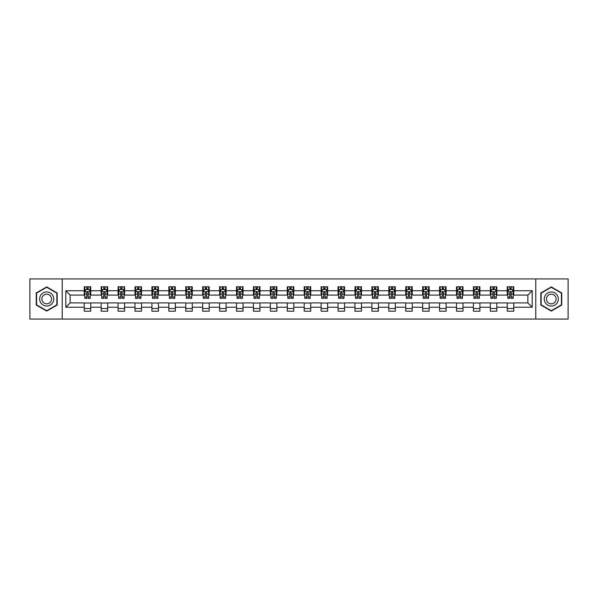 <?xml version="1.0" encoding="UTF-8"?>
<svg xmlns="http://www.w3.org/2000/svg" width="598" height="598" viewBox="0 0 598 598"><rect width="100%" height="100%" fill="white"/><g stroke="black" fill="none" stroke-linecap="round" stroke-linejoin="round"><path stroke-width="0.9" d="M535.778 319.063L568.1 319.063L568.1 278.937L535.778 278.937L535.778 319.063L62.222 319.063L62.222 278.937L29.9 278.937L29.9 319.063L62.222 319.063M535.778 278.937L62.222 278.937M513.757 290.755L513.757 286.801L507.254 286.801L507.254 290.755L496.841 290.755L496.841 286.801L490.33 286.801L490.33 290.755L479.917 290.755L479.917 286.801L473.414 286.801L473.414 290.755L463.002 290.755L463.002 286.801L456.491 286.801L456.491 290.755L446.078 290.755L446.078 286.801L439.567 286.801L439.567 290.755L429.155 290.755L429.155 286.801L422.651 286.801L422.651 290.755L412.239 290.755L412.239 286.801L405.728 286.801L405.728 290.755L395.315 290.755L395.315 286.801L388.812 286.801L388.812 290.755L378.399 290.755L378.399 286.801L371.889 286.801L371.889 290.755L361.476 290.755L361.476 286.801L354.965 286.801L354.965 290.755L344.553 290.755L344.553 286.801L338.049 286.801L338.049 290.755L327.637 290.755L327.637 286.801L321.126 286.801L321.126 290.755L310.713 290.755L310.713 286.801L304.203 286.801L304.203 290.755L293.797 290.755L293.797 286.801L287.287 286.801L287.287 290.755L276.874 290.755L276.874 286.801L270.363 286.801L270.363 290.755L259.951 290.755L259.951 286.801L253.447 286.801L253.447 290.755L243.035 290.755L243.035 286.801L236.524 286.801L236.524 290.755L226.111 290.755L226.111 286.801L219.601 286.801L219.601 290.755L209.188 290.755L209.188 286.801L202.685 286.801L202.685 290.755L192.272 290.755L192.272 286.801L185.761 286.801L185.761 290.755L175.349 290.755L175.349 286.801L168.845 286.801L168.845 290.755L158.433 290.755L158.433 286.801L151.922 286.801L151.922 290.755L141.509 290.755L141.509 286.801L134.999 286.801L134.999 290.755L124.586 290.755L124.586 286.801L118.083 286.801L118.083 290.755L107.67 290.755L107.67 286.801L101.159 286.801L101.159 290.755L90.747 290.755L90.747 286.801L84.243 286.801L84.243 290.755L65.802 290.755L65.802 307.245L70.138 302.902L84.243 302.902L84.243 311.199L90.747 311.199L90.747 302.902L101.159 302.902L101.159 311.199L107.67 311.199L107.67 302.902L118.083 302.902L118.083 311.199L124.586 311.199L124.586 302.902L134.999 302.902L134.999 311.199L141.509 311.199L141.509 302.902L151.922 302.902L151.922 311.199L158.433 311.199L158.433 302.902L168.845 302.902L168.845 311.199L175.349 311.199L175.349 302.902L185.761 302.902L185.761 311.199L192.272 311.199L192.272 302.902L202.685 302.902L202.685 311.199L209.188 311.199L209.188 302.902L219.601 302.902L219.601 311.199L226.111 311.199L226.111 302.902L236.524 302.902L236.524 311.199L243.035 311.199L243.035 302.902L253.447 302.902L253.447 311.199L259.951 311.199L259.951 302.902L270.363 302.902L270.363 311.199L276.874 311.199L276.874 302.902L287.287 302.902L287.287 311.199L293.797 311.199L293.797 302.902L304.203 302.902L304.203 311.199L310.713 311.199L310.713 302.902L321.126 302.902L321.126 311.199L327.637 311.199L327.637 302.902L338.049 302.902L338.049 311.199L344.553 311.199L344.553 302.902L354.965 302.902L354.965 311.199L361.476 311.199L361.476 302.902L371.889 302.902L371.889 311.199L378.399 311.199L378.399 302.902L388.812 302.902L388.812 311.199L395.315 311.199L395.315 302.902L405.728 302.902L405.728 311.199L412.239 311.199L412.239 302.902L422.651 302.902L422.651 311.199L429.155 311.199L429.155 302.902L439.567 302.902L439.567 311.199L446.078 311.199L446.078 302.902L456.491 302.902L456.491 311.199L463.002 311.199L463.002 302.902L473.414 302.902L473.414 311.199L479.917 311.199L479.917 302.902L490.33 302.902L490.33 311.199L496.841 311.199L496.841 302.902L507.254 302.902L507.254 311.199L513.757 311.199L513.757 302.902L527.862 302.902L527.862 295.098L513.757 295.098L513.757 290.755L532.198 290.755L532.198 307.245L513.757 307.245M507.254 307.245L496.841 307.245M490.33 307.245L479.917 307.245M473.414 307.245L463.002 307.245M456.491 307.245L446.078 307.245M439.567 307.245L429.155 307.245M422.651 307.245L412.239 307.245M405.728 307.245L395.315 307.245M388.812 307.245L378.399 307.245M371.889 307.245L361.476 307.245M354.965 307.245L344.553 307.245M338.049 307.245L327.637 307.245M321.126 307.245L310.713 307.245M304.203 307.245L293.797 307.245M287.287 307.245L276.874 307.245M270.363 307.245L259.951 307.245M253.447 307.245L243.035 307.245M236.524 307.245L226.111 307.245M219.601 307.245L209.188 307.245M202.685 307.245L192.272 307.245M185.761 307.245L175.349 307.245M168.845 307.245L158.433 307.245M151.922 307.245L141.509 307.245M134.999 307.245L124.586 307.245M118.083 307.245L107.67 307.245M101.159 307.245L90.747 307.245M84.243 307.245L65.802 307.245M507.254 290.755L507.254 295.098L496.841 295.098L496.841 290.755M490.33 290.755L490.33 295.098L479.917 295.098L479.917 290.755M473.414 290.755L473.414 295.098L463.002 295.098L463.002 290.755M456.491 290.755L456.491 295.098L446.078 295.098L446.078 290.755M439.567 290.755L439.567 295.098L429.155 295.098L429.155 290.755M422.651 290.755L422.651 295.098L412.239 295.098L412.239 290.755M405.728 290.755L405.728 295.098L395.315 295.098L395.315 290.755M388.812 290.755L388.812 295.098L378.399 295.098L378.399 290.755M371.889 290.755L371.889 295.098L361.476 295.098L361.476 290.755M354.965 290.755L354.965 295.098L344.553 295.098L344.553 290.755M338.049 290.755L338.049 295.098L327.637 295.098L327.637 290.755M321.126 290.755L321.126 295.098L310.713 295.098L310.713 290.755M304.203 290.755L304.203 295.098L293.797 295.098L293.797 290.755M287.287 290.755L287.287 295.098L276.874 295.098L276.874 290.755M270.363 290.755L270.363 295.098L259.951 295.098L259.951 290.755M253.447 290.755L253.447 295.098L243.035 295.098L243.035 290.755M236.524 290.755L236.524 295.098L226.111 295.098L226.111 290.755M219.601 290.755L219.601 295.098L209.188 295.098L209.188 290.755M202.685 290.755L202.685 295.098L192.272 295.098L192.272 290.755M185.761 290.755L185.761 295.098L175.349 295.098L175.349 290.755M168.845 290.755L168.845 295.098L158.433 295.098L158.433 290.755M151.922 290.755L151.922 295.098L141.509 295.098L141.509 290.755M134.999 290.755L134.999 295.098L124.586 295.098L124.586 290.755M118.083 290.755L118.083 295.098L107.67 295.098L107.67 290.755M101.159 290.755L101.159 295.098L90.747 295.098L90.747 290.755M84.243 290.755L84.243 295.098L70.138 295.098L65.802 290.755M70.138 295.098L70.138 302.902M532.198 307.245L527.862 302.902M527.862 295.098L532.198 290.755M84.243 289.507L84.781 289.507M86.845 289.507L88.145 289.507M90.208 289.507L90.747 289.507M84.243 294.986L84.781 294.986M86.845 294.986L88.145 294.986M90.208 294.986L90.747 294.986M84.243 303.014L90.747 303.014M84.243 308.493L90.747 308.493M101.159 303.014L107.67 303.014M101.159 308.493L107.67 308.493M101.159 289.507L101.705 289.507M103.76 289.507L105.069 289.507M107.124 289.507L107.67 289.507M101.159 294.986L101.705 294.986M103.76 294.986L105.069 294.986M107.124 294.986L107.67 294.986M118.083 303.014L124.586 303.014M118.083 308.493L124.586 308.493M118.083 289.507L118.621 289.507M120.684 289.507L121.985 289.507M124.048 289.507L124.586 289.507M118.083 294.986L118.621 294.986M120.684 294.986L121.985 294.986M124.048 294.986L124.586 294.986M134.999 303.014L141.509 303.014M134.999 308.493L141.509 308.493M134.999 289.507L135.544 289.507M137.607 289.507L138.908 289.507M140.971 289.507L141.509 289.507M134.999 294.986L135.544 294.986M137.607 294.986L138.908 294.986M140.971 294.986L141.509 294.986M151.922 303.014L158.433 303.014M151.922 308.493L158.433 308.493M151.922 289.507L152.468 289.507M154.523 289.507L155.824 289.507M157.887 289.507L158.433 289.507M151.922 294.986L152.468 294.986M154.523 294.986L155.824 294.986M157.887 294.986L158.433 294.986M168.845 303.014L175.349 303.014M168.845 308.493L175.349 308.493M168.845 289.507L169.383 289.507M171.447 289.507L172.747 289.507M174.81 289.507L175.349 289.507M168.845 294.986L169.383 294.986M171.447 294.986L172.747 294.986M174.81 294.986L175.349 294.986M185.761 303.014L192.272 303.014M185.761 308.493L192.272 308.493M185.761 289.507L186.307 289.507M188.37 289.507L189.671 289.507M191.726 289.507L192.272 289.507M185.761 294.986L186.307 294.986M188.37 294.986L189.671 294.986M191.726 294.986L192.272 294.986M202.685 303.014L209.188 303.014M202.685 308.493L209.188 308.493M202.685 289.507L203.223 289.507M205.286 289.507L206.587 289.507M208.65 289.507L209.188 289.507M202.685 294.986L203.223 294.986M205.286 294.986L206.587 294.986M208.65 294.986L209.188 294.986M219.601 303.014L226.111 303.014M219.601 308.493L226.111 308.493M219.601 289.507L220.146 289.507M222.209 289.507L223.51 289.507M225.573 289.507L226.111 289.507M219.601 294.986L220.146 294.986M222.209 294.986L223.51 294.986M225.573 294.986L226.111 294.986M236.524 303.014L243.035 303.014M236.524 308.493L243.035 308.493M236.524 289.507L237.07 289.507M239.125 289.507L240.426 289.507M242.489 289.507L243.035 289.507M236.524 294.986L237.07 294.986M239.125 294.986L240.426 294.986M242.489 294.986L243.035 294.986M253.447 303.014L259.951 303.014M253.447 308.493L259.951 308.493M253.447 289.507L253.986 289.507M256.049 289.507L257.349 289.507M259.412 289.507L259.951 289.507M253.447 294.986L253.986 294.986M256.049 294.986L257.349 294.986M259.412 294.986L259.951 294.986M270.363 303.014L276.874 303.014M270.363 308.493L276.874 308.493M270.363 289.507L270.909 289.507M272.972 289.507L274.273 289.507M276.328 289.507L276.874 289.507M270.363 294.986L270.909 294.986M272.972 294.986L274.273 294.986M276.328 294.986L276.874 294.986M287.287 303.014L293.797 303.014M287.287 308.493L293.797 308.493M287.287 289.507L287.825 289.507M289.888 289.507L291.189 289.507M293.252 289.507L293.797 289.507M287.287 294.986L287.825 294.986M289.888 294.986L291.189 294.986M293.252 294.986L293.797 294.986M304.203 303.014L310.713 303.014M304.203 308.493L310.713 308.493M304.203 289.507L304.748 289.507M306.811 289.507L308.112 289.507M310.175 289.507L310.713 289.507M304.203 294.986L304.748 294.986M306.811 294.986L308.112 294.986M310.175 294.986L310.713 294.986M321.126 303.014L327.637 303.014M321.126 308.493L327.637 308.493M321.126 289.507L321.672 289.507M323.727 289.507L325.028 289.507M327.091 289.507L327.637 289.507M321.126 294.986L321.672 294.986M323.727 294.986L325.028 294.986M327.091 294.986L327.637 294.986M338.049 303.014L344.553 303.014M338.049 308.493L344.553 308.493M338.049 289.507L338.588 289.507M340.651 289.507L341.951 289.507M344.014 289.507L344.553 289.507M338.049 294.986L338.588 294.986M340.651 294.986L341.951 294.986M344.014 294.986L344.553 294.986M354.965 303.014L361.476 303.014M354.965 308.493L361.476 308.493M354.965 289.507L355.511 289.507M357.574 289.507L358.875 289.507M360.93 289.507L361.476 289.507M354.965 294.986L355.511 294.986M357.574 294.986L358.875 294.986M360.93 294.986L361.476 294.986M371.889 303.014L378.399 303.014M371.889 308.493L378.399 308.493M371.889 289.507L372.427 289.507M374.49 289.507L375.791 289.507M377.854 289.507L378.399 289.507M371.889 294.986L372.427 294.986M374.49 294.986L375.791 294.986M377.854 294.986L378.399 294.986M388.812 303.014L395.315 303.014M388.812 308.493L395.315 308.493M388.812 289.507L389.35 289.507M391.413 289.507L392.714 289.507M394.777 289.507L395.315 289.507M388.812 294.986L389.35 294.986M391.413 294.986L392.714 294.986M394.777 294.986L395.315 294.986M405.728 303.014L412.239 303.014M405.728 308.493L412.239 308.493M405.728 289.507L406.274 289.507M408.329 289.507L409.63 289.507M411.693 289.507L412.239 289.507M405.728 294.986L406.274 294.986M408.329 294.986L409.63 294.986M411.693 294.986L412.239 294.986M422.651 303.014L429.155 303.014M422.651 308.493L429.155 308.493M422.651 289.507L423.19 289.507M425.253 289.507L426.553 289.507M428.617 289.507L429.155 289.507M422.651 294.986L423.19 294.986M425.253 294.986L426.553 294.986M428.617 294.986L429.155 294.986M439.567 303.014L446.078 303.014M439.567 308.493L446.078 308.493M439.567 289.507L440.113 289.507M442.176 289.507L443.477 289.507M445.532 289.507L446.078 289.507M439.567 294.986L440.113 294.986M442.176 294.986L443.477 294.986M445.532 294.986L446.078 294.986M456.491 303.014L463.002 303.014M456.491 308.493L463.002 308.493M456.491 289.507L457.029 289.507M459.092 289.507L460.393 289.507M462.456 289.507L463.002 289.507M456.491 294.986L457.029 294.986M459.092 294.986L460.393 294.986M462.456 294.986L463.002 294.986M473.414 303.014L479.917 303.014M473.414 308.493L479.917 308.493M473.414 289.507L473.952 289.507M476.015 289.507L477.316 289.507M479.379 289.507L479.917 289.507M473.414 294.986L473.952 294.986M476.015 294.986L477.316 294.986M479.379 294.986L479.917 294.986M490.33 303.014L496.841 303.014M490.33 308.493L496.841 308.493M490.33 289.507L490.876 289.507M492.931 289.507L494.24 289.507M496.295 289.507L496.841 289.507M490.33 294.986L490.876 294.986M492.931 294.986L494.24 294.986M496.295 294.986L496.841 294.986M507.254 303.014L513.757 303.014M507.254 308.493L513.757 308.493M507.254 289.507L507.792 289.507M509.855 289.507L511.155 289.507M513.219 289.507L513.757 289.507M507.254 294.986L507.792 294.986M509.855 294.986L511.155 294.986M513.219 294.986L513.757 294.986M46.711 311.087L57.176 305.04L57.176 292.96L46.711 286.913L36.246 292.96L36.246 305.04L46.711 311.087M561.754 292.96L551.289 286.913L540.824 292.96L540.824 305.04L551.289 311.087L561.754 305.04L561.754 292.96M88.145 288.206L86.845 288.206M90.208 296.989L88.145 296.989L88.145 298.35L90.208 298.35L90.208 291.734L89.124 289.567L85.865 289.567L84.781 291.734L84.781 298.35L86.845 298.35L86.845 296.989L84.781 296.989M84.781 291.734L84.781 286.801M90.208 291.734L90.208 286.801M86.845 289.567L86.845 286.801M88.145 286.801L88.145 289.567M88.145 296.989L88.145 292.549L86.845 292.549L86.845 296.989M52.818 302.528A7.049 7.049 0 0 0 50.239 292.893A7.049 7.049 0 0 0 40.604 295.472A7.049 7.049 0 0 0 43.191 305.107A7.049 7.049 0 0 0 52.818 302.528M50.89 301.414A4.829 4.829 0 0 0 49.126 294.821A4.829 4.829 0 0 0 42.533 296.586A4.829 4.829 0 0 0 44.297 303.179A4.829 4.829 0 0 0 50.89 301.414M36.568 304.853L36.568 293.147L46.711 287.287L56.855 293.147L56.855 304.853L46.711 310.713L36.568 304.853M551.289 291.951A7.049 7.049 0 0 0 544.24 299A7.049 7.049 0 0 0 551.289 306.049A7.049 7.049 0 0 0 558.338 299A7.049 7.049 0 0 0 551.289 291.951M551.289 294.171A4.829 4.829 0 0 0 546.46 299A4.829 4.829 0 0 0 551.289 303.829A4.829 4.829 0 0 0 556.118 299A4.829 4.829 0 0 0 551.289 294.171M561.432 304.853L551.289 310.713L541.145 304.853L541.145 293.147L551.289 287.287L561.432 293.147L561.432 304.853M105.069 288.206L103.76 288.206M107.124 296.989L105.069 296.989L105.069 298.35L107.124 298.35L107.124 291.734L106.04 289.567L102.789 289.567L101.705 291.734L101.705 298.35L103.76 298.35L103.76 296.989L101.705 296.989M101.705 291.734L101.705 286.801M107.124 291.734L107.124 286.801M103.76 289.567L103.76 286.801M105.069 286.801L105.069 289.567M105.069 296.989L105.069 292.549L103.76 292.549L103.76 296.989M121.985 288.206L120.684 288.206M124.048 296.989L121.985 296.989L121.985 298.35L124.048 298.35L124.048 291.734L122.964 289.567L119.712 289.567L118.621 291.734L118.621 298.35L120.684 298.35L120.684 296.989L118.621 296.989M118.621 291.734L118.621 286.801M124.048 291.734L124.048 286.801M120.684 289.567L120.684 286.801M121.985 286.801L121.985 289.567M121.985 296.989L121.985 292.549L120.684 292.549L120.684 296.989M138.908 288.206L137.607 288.206M140.971 296.989L138.908 296.989L138.908 298.35L140.971 298.35L140.971 291.734L139.88 289.567L136.628 289.567L135.544 291.734L135.544 298.35L137.607 298.35L137.607 296.989L135.544 296.989M135.544 291.734L135.544 286.801M140.971 291.734L140.971 286.801M137.607 289.567L137.607 286.801M138.908 286.801L138.908 289.567M138.908 296.989L138.908 292.549L137.607 292.549L137.607 296.989M155.824 288.206L154.523 288.206M157.887 296.989L155.824 296.989L155.824 298.35L157.887 298.35L157.887 291.734L156.803 289.567L153.551 289.567L152.468 291.734L152.468 298.35L154.523 298.35L154.523 296.989L152.468 296.989M152.468 291.734L152.468 286.801M157.887 291.734L157.887 286.801M154.523 289.567L154.523 286.801M155.824 286.801L155.824 289.567M155.824 296.989L155.824 292.549L154.523 292.549L154.523 296.989M172.747 288.206L171.447 288.206M174.81 296.989L172.747 296.989L172.747 298.35L174.81 298.35L174.81 291.734L173.726 289.567L170.467 289.567L169.383 291.734L169.383 298.35L171.447 298.35L171.447 296.989L169.383 296.989M169.383 291.734L169.383 286.801M174.81 291.734L174.81 286.801M171.447 289.567L171.447 286.801M172.747 286.801L172.747 289.567M172.747 296.989L172.747 292.549L171.447 292.549L171.447 296.989M189.671 288.206L188.37 288.206M191.726 296.989L189.671 296.989L189.671 298.35L191.726 298.35L191.726 291.734L190.642 289.567L187.391 289.567L186.307 291.734L186.307 298.35L188.37 298.35L188.37 296.989L186.307 296.989M186.307 291.734L186.307 286.801M191.726 291.734L191.726 286.801M188.37 289.567L188.37 286.801M189.671 286.801L189.671 289.567M189.671 296.989L189.671 292.549L188.37 292.549L188.37 296.989M206.587 288.206L205.286 288.206M208.65 296.989L206.587 296.989L206.587 298.35L208.65 298.35L208.65 291.734L207.566 289.567L204.314 289.567L203.223 291.734L203.223 298.35L205.286 298.35L205.286 296.989L203.223 296.989M203.223 291.734L203.223 286.801M208.65 291.734L208.65 286.801M205.286 289.567L205.286 286.801M206.587 286.801L206.587 289.567M206.587 296.989L206.587 292.549L205.286 292.549L205.286 296.989M223.51 288.206L222.209 288.206M225.573 296.989L223.51 296.989L223.51 298.35L225.573 298.35L225.573 291.734L224.482 289.567L221.23 289.567L220.146 291.734L220.146 298.35L222.209 298.35L222.209 296.989L220.146 296.989M220.146 291.734L220.146 286.801M225.573 291.734L225.573 286.801M222.209 289.567L222.209 286.801M223.51 286.801L223.51 289.567M223.51 296.989L223.51 292.549L222.209 292.549L222.209 296.989M240.426 288.206L239.125 288.206M242.489 296.989L240.426 296.989L240.426 298.35L242.489 298.35L242.489 291.734L241.405 289.567L238.154 289.567L237.07 291.734L237.07 298.35L239.125 298.35L239.125 296.989L237.07 296.989M237.07 291.734L237.07 286.801M242.489 291.734L242.489 286.801M239.125 289.567L239.125 286.801M240.426 286.801L240.426 289.567M240.426 296.989L240.426 292.549L239.125 292.549L239.125 296.989M257.349 288.206L256.049 288.206M259.412 296.989L257.349 296.989L257.349 298.35L259.412 298.35L259.412 291.734L258.329 289.567L255.069 289.567L253.986 291.734L253.986 298.35L256.049 298.35L256.049 296.989L253.986 296.989M253.986 291.734L253.986 286.801M259.412 291.734L259.412 286.801M256.049 289.567L256.049 286.801M257.349 286.801L257.349 289.567M257.349 296.989L257.349 292.549L256.049 292.549L256.049 296.989M274.273 288.206L272.972 288.206M276.328 296.989L274.273 296.989L274.273 298.35L276.328 298.35L276.328 291.734L275.244 289.567L271.993 289.567L270.909 291.734L270.909 298.35L272.972 298.35L272.972 296.989L270.909 296.989M270.909 291.734L270.909 286.801M276.328 291.734L276.328 286.801M272.972 289.567L272.972 286.801M274.273 286.801L274.273 289.567M274.273 296.989L274.273 292.549L272.972 292.549L272.972 296.989M291.189 288.206L289.888 288.206M293.252 296.989L291.189 296.989L291.189 298.35L293.252 298.35L293.252 291.734L292.168 289.567L288.916 289.567L287.825 291.734L287.825 298.35L289.888 298.35L289.888 296.989L287.825 296.989M287.825 291.734L287.825 286.801M293.252 291.734L293.252 286.801M289.888 289.567L289.888 286.801M291.189 286.801L291.189 289.567M291.189 296.989L291.189 292.549L289.888 292.549L289.888 296.989M308.112 288.206L306.811 288.206M310.175 296.989L308.112 296.989L308.112 298.35L310.175 298.35L310.175 291.734L309.084 289.567L305.832 289.567L304.748 291.734L304.748 298.35L306.811 298.35L306.811 296.989L304.748 296.989M304.748 291.734L304.748 286.801M310.175 291.734L310.175 286.801M306.811 289.567L306.811 286.801M308.112 286.801L308.112 289.567M308.112 296.989L308.112 292.549L306.811 292.549L306.811 296.989M325.028 288.206L323.727 288.206M327.091 296.989L325.028 296.989L325.028 298.35L327.091 298.35L327.091 291.734L326.007 289.567L322.756 289.567L321.672 291.734L321.672 298.35L323.727 298.35L323.727 296.989L321.672 296.989M321.672 291.734L321.672 286.801M327.091 291.734L327.091 286.801M323.727 289.567L323.727 286.801M325.028 286.801L325.028 289.567M325.028 296.989L325.028 292.549L323.727 292.549L323.727 296.989M341.951 288.206L340.651 288.206M344.014 296.989L341.951 296.989L341.951 298.35L344.014 298.35L344.014 291.734L342.931 289.567L339.671 289.567L338.588 291.734L338.588 298.35L340.651 298.35L340.651 296.989L338.588 296.989M338.588 291.734L338.588 286.801M344.014 291.734L344.014 286.801M340.651 289.567L340.651 286.801M341.951 286.801L341.951 289.567M341.951 296.989L341.951 292.549L340.651 292.549L340.651 296.989M358.875 288.206L357.574 288.206M360.93 296.989L358.875 296.989L358.875 298.35L360.93 298.35L360.93 291.734L359.846 289.567L356.595 289.567L355.511 291.734L355.511 298.35L357.574 298.35L357.574 296.989L355.511 296.989M355.511 291.734L355.511 286.801M360.93 291.734L360.93 286.801M357.574 289.567L357.574 286.801M358.875 286.801L358.875 289.567M358.875 296.989L358.875 292.549L357.574 292.549L357.574 296.989M375.791 288.206L374.49 288.206M377.854 296.989L375.791 296.989L375.791 298.35L377.854 298.35L377.854 291.734L376.77 289.567L373.518 289.567L372.427 291.734L372.427 298.35L374.49 298.35L374.49 296.989L372.427 296.989M372.427 291.734L372.427 286.801M377.854 291.734L377.854 286.801M374.49 289.567L374.49 286.801M375.791 286.801L375.791 289.567M375.791 296.989L375.791 292.549L374.49 292.549L374.49 296.989M392.714 288.206L391.413 288.206M394.777 296.989L392.714 296.989L392.714 298.35L394.777 298.35L394.777 291.734L393.686 289.567L390.434 289.567L389.35 291.734L389.35 298.35L391.413 298.35L391.413 296.989L389.35 296.989M389.35 291.734L389.35 286.801M394.777 291.734L394.777 286.801M391.413 289.567L391.413 286.801M392.714 286.801L392.714 289.567M392.714 296.989L392.714 292.549L391.413 292.549L391.413 296.989M409.63 288.206L408.329 288.206M411.693 296.989L409.63 296.989L409.63 298.35L411.693 298.35L411.693 291.734L410.609 289.567L407.358 289.567L406.274 291.734L406.274 298.35L408.329 298.35L408.329 296.989L406.274 296.989M406.274 291.734L406.274 286.801M411.693 291.734L411.693 286.801M408.329 289.567L408.329 286.801M409.63 286.801L409.63 289.567M409.63 296.989L409.63 292.549L408.329 292.549L408.329 296.989M426.553 288.206L425.253 288.206M428.617 296.989L426.553 296.989L426.553 298.35L428.617 298.35L428.617 291.734L427.533 289.567L424.274 289.567L423.19 291.734L423.19 298.35L425.253 298.35L425.253 296.989L423.19 296.989M423.19 291.734L423.19 286.801M428.617 291.734L428.617 286.801M425.253 289.567L425.253 286.801M426.553 286.801L426.553 289.567M426.553 296.989L426.553 292.549L425.253 292.549L425.253 296.989M443.477 288.206L442.176 288.206M445.532 296.989L443.477 296.989L443.477 298.35L445.532 298.35L445.532 291.734L444.449 289.567L441.197 289.567L440.113 291.734L440.113 298.35L442.176 298.35L442.176 296.989L440.113 296.989M440.113 291.734L440.113 286.801M445.532 291.734L445.532 286.801M442.176 289.567L442.176 286.801M443.477 286.801L443.477 289.567M443.477 296.989L443.477 292.549L442.176 292.549L442.176 296.989M460.393 288.206L459.092 288.206M462.456 296.989L460.393 296.989L460.393 298.35L462.456 298.35L462.456 291.734L461.372 289.567L458.12 289.567L457.029 291.734L457.029 298.35L459.092 298.35L459.092 296.989L457.029 296.989M457.029 291.734L457.029 286.801M462.456 291.734L462.456 286.801M459.092 289.567L459.092 286.801M460.393 286.801L460.393 289.567M460.393 296.989L460.393 292.549L459.092 292.549L459.092 296.989M477.316 288.206L476.015 288.206M479.379 296.989L477.316 296.989L477.316 298.35L479.379 298.35L479.379 291.734L478.288 289.567L475.036 289.567L473.952 291.734L473.952 298.35L476.015 298.35L476.015 296.989L473.952 296.989M473.952 291.734L473.952 286.801M479.379 291.734L479.379 286.801M476.015 289.567L476.015 286.801M477.316 286.801L477.316 289.567M477.316 296.989L477.316 292.549L476.015 292.549L476.015 296.989M494.24 288.206L492.931 288.206M496.295 296.989L494.24 296.989L494.24 298.35L496.295 298.35L496.295 291.734L495.211 289.567L491.96 289.567L490.876 291.734L490.876 298.35L492.931 298.35L492.931 296.989L490.876 296.989M490.876 291.734L490.876 286.801M496.295 291.734L496.295 286.801M492.931 289.567L492.931 286.801M494.24 286.801L494.24 289.567M494.24 296.989L494.24 292.549L492.931 292.549L492.931 296.989M511.155 288.206L509.855 288.206M513.219 296.989L511.155 296.989L511.155 298.35L513.219 298.35L513.219 291.734L512.135 289.567L508.876 289.567L507.792 291.734L507.792 298.35L509.855 298.35L509.855 296.989L507.792 296.989M507.792 291.734L507.792 286.801M513.219 291.734L513.219 286.801M509.855 289.567L509.855 286.801M511.155 286.801L511.155 289.567M511.155 296.989L511.155 292.549L509.855 292.549L509.855 296.989M90.178 291.682L84.811 291.682M84.781 289.694L85.806 289.694M89.184 289.694L90.208 289.694M86.845 294.081L84.781 294.081M90.208 294.081L88.145 294.081M88.145 288.901L86.845 288.901M107.102 291.682L101.727 291.682M101.705 289.694L102.721 289.694M106.108 289.694L107.124 289.694M103.76 294.081L101.705 294.081M107.124 294.081L105.069 294.081M105.069 288.901L103.76 288.901M124.018 291.682L118.651 291.682M118.621 289.694L119.645 289.694M123.031 289.694L124.048 289.694M120.684 294.081L118.621 294.081M124.048 294.081L121.985 294.081M121.985 288.901L120.684 288.901M140.941 291.682L135.574 291.682M135.544 289.694L136.561 289.694M139.947 289.694L140.971 289.694M137.607 294.081L135.544 294.081M140.971 294.081L138.908 294.081M138.908 288.901L137.607 288.901M157.865 291.682L152.49 291.682M152.468 289.694L153.484 289.694M156.87 289.694L157.887 289.694M154.523 294.081L152.468 294.081M157.887 294.081L155.824 294.081M155.824 288.901L154.523 288.901M174.78 291.682L169.413 291.682M169.383 289.694L170.408 289.694M173.786 289.694L174.81 289.694M171.447 294.081L169.383 294.081M174.81 294.081L172.747 294.081M172.747 288.901L171.447 288.901M191.704 291.682L186.329 291.682M186.307 289.694L187.323 289.694M190.71 289.694L191.726 289.694M188.37 294.081L186.307 294.081M191.726 294.081L189.671 294.081M189.671 288.901L188.37 288.901M208.62 291.682L203.253 291.682M203.223 289.694L204.247 289.694M207.633 289.694L208.65 289.694M205.286 294.081L203.223 294.081M208.65 294.081L206.587 294.081M206.587 288.901L205.286 288.901M225.543 291.682L220.176 291.682M220.146 289.694L221.163 289.694M224.549 289.694L225.573 289.694M222.209 294.081L220.146 294.081M225.573 294.081L223.51 294.081M223.51 288.901L222.209 288.901M242.467 291.682L237.092 291.682M237.07 289.694L238.086 289.694M241.472 289.694L242.489 289.694M239.125 294.081L237.07 294.081M242.489 294.081L240.426 294.081M240.426 288.901L239.125 288.901M259.382 291.682L254.015 291.682M253.986 289.694L255.01 289.694M258.388 289.694L259.412 289.694M256.049 294.081L253.986 294.081M259.412 294.081L257.349 294.081M257.349 288.901L256.049 288.901M276.306 291.682L270.931 291.682M270.909 289.694L271.926 289.694M275.312 289.694L276.328 289.694M272.972 294.081L270.909 294.081M276.328 294.081L274.273 294.081M274.273 288.901L272.972 288.901M293.222 291.682L287.855 291.682M287.825 289.694L288.849 289.694M292.235 289.694L293.252 289.694M289.888 294.081L287.825 294.081M293.252 294.081L291.189 294.081M291.189 288.901L289.888 288.901M310.145 291.682L304.778 291.682M304.748 289.694L305.765 289.694M309.151 289.694L310.175 289.694M306.811 294.081L304.748 294.081M310.175 294.081L308.112 294.081M308.112 288.901L306.811 288.901M327.069 291.682L321.694 291.682M321.672 289.694L322.688 289.694M326.074 289.694L327.091 289.694M323.727 294.081L321.672 294.081M327.091 294.081L325.028 294.081M325.028 288.901L323.727 288.901M343.985 291.682L338.618 291.682M338.588 289.694L339.612 289.694M342.99 289.694L344.014 289.694M340.651 294.081L338.588 294.081M344.014 294.081L341.951 294.081M341.951 288.901L340.651 288.901M360.908 291.682L355.533 291.682M355.511 289.694L356.528 289.694M359.914 289.694L360.93 289.694M357.574 294.081L355.511 294.081M360.93 294.081L358.875 294.081M358.875 288.901L357.574 288.901M377.824 291.682L372.457 291.682M372.427 289.694L373.451 289.694M376.837 289.694L377.854 289.694M374.49 294.081L372.427 294.081M377.854 294.081L375.791 294.081M375.791 288.901L374.49 288.901M394.747 291.682L389.38 291.682M389.35 289.694L390.367 289.694M393.753 289.694L394.777 289.694M391.413 294.081L389.35 294.081M394.777 294.081L392.714 294.081M392.714 288.901L391.413 288.901M411.671 291.682L406.296 291.682M406.274 289.694L407.29 289.694M410.677 289.694L411.693 289.694M408.329 294.081L406.274 294.081M411.693 294.081L409.63 294.081M409.63 288.901L408.329 288.901M428.587 291.682L423.22 291.682M423.19 289.694L424.214 289.694M427.592 289.694L428.617 289.694M425.253 294.081L423.19 294.081M428.617 294.081L426.553 294.081M426.553 288.901L425.253 288.901M445.51 291.682L440.135 291.682M440.113 289.694L441.13 289.694M444.516 289.694L445.532 289.694M442.176 294.081L440.113 294.081M445.532 294.081L443.477 294.081M443.477 288.901L442.176 288.901M462.426 291.682L457.059 291.682M457.029 289.694L458.053 289.694M461.439 289.694L462.456 289.694M459.092 294.081L457.029 294.081M462.456 294.081L460.393 294.081M460.393 288.901L459.092 288.901M479.349 291.682L473.982 291.682M473.952 289.694L474.969 289.694M478.355 289.694L479.379 289.694M476.015 294.081L473.952 294.081M479.379 294.081L477.316 294.081M477.316 288.901L476.015 288.901M496.273 291.682L490.898 291.682M490.876 289.694L491.892 289.694M495.279 289.694L496.295 289.694M492.931 294.081L490.876 294.081M496.295 294.081L494.24 294.081M494.24 288.901L492.931 288.901M513.189 291.682L507.822 291.682M507.792 289.694L508.816 289.694M512.194 289.694L513.219 289.694M509.855 294.081L507.792 294.081M513.219 294.081L511.155 294.081M511.155 288.901L509.855 288.901"/></g></svg>

